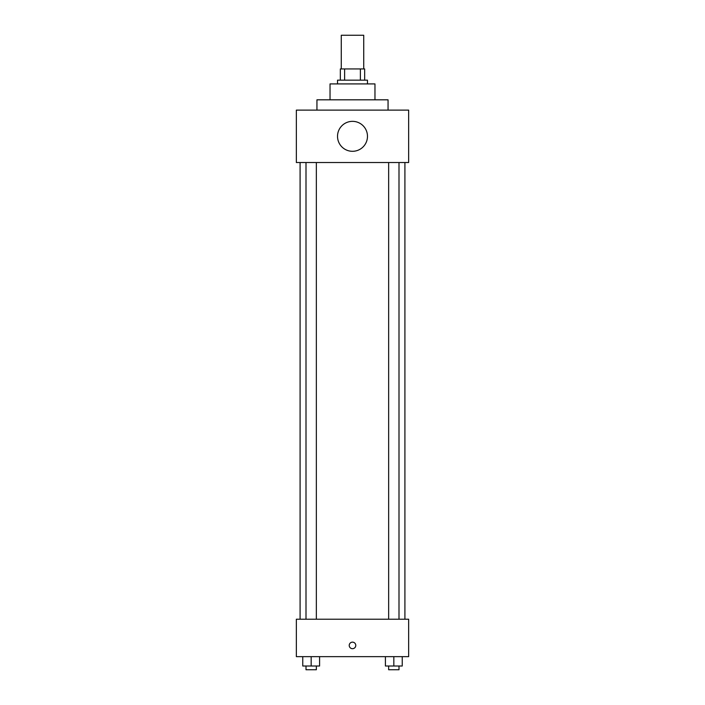 <?xml version="1.0" encoding="UTF-8"?>
<svg xmlns="http://www.w3.org/2000/svg" width="705" height="705" viewBox="0 0 705 705"><rect width="100%" height="100%" fill="white"/><g stroke="black" fill="none" stroke-linecap="round" stroke-linejoin="round"><path stroke-width="1.06" d="M363.727 68.94L363.727 35.25L341.273 35.25L341.273 68.94M344.622 80.167L344.622 68.94L340.33 68.94L340.33 80.167L340.33 68.94M344.622 68.94L364.67 68.94L364.67 80.167M360.378 80.167L360.378 68.94M337.528 83.913L337.528 80.167L367.472 80.167L367.472 83.913M330.037 99.819L330.037 83.913L374.963 83.913L374.963 99.819M316.942 110.121L316.942 99.819L388.058 99.819L388.058 110.121M296.347 110.121L408.653 110.121L408.653 162.52L296.347 162.52L296.347 110.121M337.528 136.321A14.972 14.972 0 0 0 359.991 149.293A14.972 14.972 0 0 0 359.991 123.357A14.972 14.972 0 0 0 337.528 136.321M300.092 619.21L300.092 162.52M388.658 162.52L388.658 619.21M306.005 619.21L306.005 162.52M296.347 619.21L408.653 619.21L408.653 656.646L296.347 656.646L296.347 619.21M352.5 648.697A3.278 3.278 0 0 1 349.662 643.78A3.278 3.278 0 0 1 355.338 643.78A3.278 3.278 0 0 1 352.5 648.697M385.406 656.646L385.406 666.005L402.247 666.005L402.247 656.646L402.247 666.005M393.831 666.005L393.831 656.646M398.995 666.005L398.995 669.75L388.658 669.75L388.658 666.005M302.753 656.646L302.753 666.005L319.594 666.005L319.594 656.646L319.594 666.005M311.169 666.005L311.169 656.646M316.342 666.005L316.342 669.75L306.005 669.75L306.005 666.005M404.908 619.21L404.908 162.52M398.995 162.52L398.995 619.21M316.342 619.21L316.342 162.52"/></g></svg>
